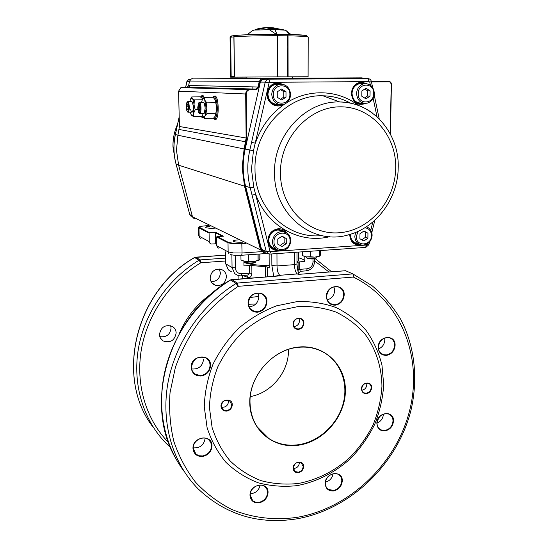 <?xml version="1.0" encoding="UTF-8"?>
<svg xmlns="http://www.w3.org/2000/svg" width="548" height="548" viewBox="0 0 548 548"><rect width="100%" height="100%" fill="white"/><g stroke="black" fill="none" stroke-linecap="round" stroke-linejoin="round"><path stroke-width="0.82" d="M320.066 250.58L320.039 255.943L320.649 254.334L320.669 250.539M320.032 255.937L319.422 256.06L319.45 250.628M319.422 256.06L314.867 257.135L310.305 256.717L310.319 251.258M302.537 251.799L302.715 255.711M303.27 255.971L306.407 256.909L302.53 255.621M310.305 256.717L306.407 256.909L314.867 257.135L319.772 256.163M255.128 262.471L254.676 262.725C252.313 263.581 249.593 263.65 246.511 262.924M255.827 261.293L255.786 262.102C252.792 263.191 249.333 263.273 245.429 262.355L245.182 261.389M258.964 254.053L259.012 260.307L259.93 258.649L259.896 253.991M259.005 260.307L258.067 260.458L258.012 254.121M258.067 260.458L253.313 261.56L248.525 261.136L248.463 254.779M240.921 255.3L240.976 259.992L244.751 261.334L253.313 261.56L258.745 260.492M242.024 260.499L244.751 261.328L248.525 261.136M316.155 258.094L315.682 258.355C313.511 259.129 310.874 259.183 307.771 258.498L307.681 258.451M316.826 256.937L316.778 257.759C314.018 258.745 310.675 258.807 306.743 257.944L306.407 256.909M370.386 85.132L369.77 82.186L369.126 81.618L269.78 82.296L269.082 82.892L253.45 150.81L251.47 169.147L253.765 187.183L269.972 251.114L270.657 251.621L366.694 245.025L367.503 243.764M285.179 103.709C271.123 113.231 261.191 126.396 255.375 143.206L251.566 142.35L265.225 82.138L260.341 82.104L245.203 149.029C242.422 161.626 242.552 174.024 245.579 186.224L261.519 249.251L266.253 251.532L252.039 195.04L255.793 194.499C266.876 226.256 299.79 244.12 329.615 236.702M275.747 248.902C271.418 247.771 269.089 244.84 268.76 240.086C269.404 233.852 272.678 230.461 278.589 229.927L283.295 231.551M282.056 246.477L286.275 243.62L286.262 238.469L282.021 236.161L277.788 239.017L277.809 244.182L282.056 246.477M280.103 245.422L284.145 242.696L286.275 243.62M284.145 242.696L284.131 237.572L286.262 238.469M284.131 237.572L281.809 236.304M279.398 84.44L274.24 84.769C270.26 86.557 268.164 89.783 267.951 94.448C268.767 101.222 272.315 104.517 278.589 104.339M281.617 89.029L285.988 91.722L285.994 97.195L281.645 99.983L277.267 97.304L277.247 91.817L281.617 89.029M280.59 89.68L283.796 91.653L285.988 91.722M285.994 97.195L283.802 97.092L283.796 91.653M283.802 97.092L280.446 99.243M350.439 234.243L350.419 234.825C350.754 239.949 353.248 242.846 357.892 243.524M363.865 240.983L359.913 238.75L359.981 233.736L364.009 230.968L367.955 233.222L367.879 238.222L363.865 240.983M363.536 231.29L367.955 233.222M361.79 239.812L365.365 237.353L365.434 232.379M365.365 237.353L367.879 238.222M362.502 102.962C356.296 103.565 352.802 100.407 352.035 93.503C352.357 88.694 354.57 85.502 358.659 83.926L363.386 83.933M366.043 88.242L361.892 90.941L361.824 96.256L365.893 98.859L370.016 96.16L370.099 90.858L366.043 88.242M364.502 97.976L367.42 96.064L370.016 96.16M364.79 89.05L367.496 90.797L370.099 90.858M367.496 90.797L367.42 96.064M200.226 108.12C199.972 104.346 199.356 102.88 198.376 103.709L197.718 107.874L198.349 111.771C199.431 113.45 200.061 112.23 200.226 108.12M198.623 112.306L199.486 113.566C200.465 113.566 200.979 111.758 201.027 108.141C200.89 104.949 200.39 103.038 199.534 102.408L198.499 103.442M199.349 105.23L198.472 105.154L198.095 107.915L198.588 110.758L199.458 110.854L199.842 108.086L199.349 105.23M199.472 110.744L198.588 110.758M199.808 107.888L198.095 107.915M188.498 106.976C188.259 103.401 187.697 101.983 186.806 102.716L186.19 106.75L186.806 110.566C187.806 112.059 188.368 110.867 188.498 106.976M187.053 111.032L187.861 112.21C188.765 112.196 189.231 110.456 189.259 106.99C189.122 103.921 188.656 102.086 187.861 101.49L186.95 102.394M187.683 104.202L186.882 104.134L186.539 106.785L186.998 109.518L187.8 109.6L188.149 106.942L187.683 104.202M187.813 109.504L186.998 109.518M188.115 106.764L186.539 106.785M201.527 102.38L202.239 99.942M201.835 113.525L202.534 115.649C203.39 117.361 204.219 117.464 205.027 115.957L206.151 108.168L204.74 100.113C203.966 98.592 203.205 98.4 202.452 99.537M203.212 102.353L204.308 103.058L205.192 108.072L204.246 113.306L203.514 113.491M202.644 115.868L204.596 118.402L205.027 115.957L207.021 113.45L206.151 108.168L206.829 102.846L215.844 102.723L215.268 99.976L213.158 97.27L204.205 97.373L202.472 99.489M206.829 102.846L204.74 100.113L204.205 97.373M204.596 118.402L213.508 118.231L215.391 115.998L216.7 107.997L215.844 102.723M207.021 113.45L216.008 113.292M215.268 99.976L216.7 107.997L215.645 115.491M190.704 109.552C191.163 111.751 191.725 112.552 192.396 111.943C193.115 110.785 193.376 108.675 193.184 105.6L192.403 102.099L191.533 101.442M190.594 98.996L191.725 96.941L192.286 98.407L194.355 99.873L202.322 99.77M202.849 98.914L200.335 96.838L191.725 96.941M197.862 109.764L195.218 109.806L194.04 104.853L194.355 99.873M195.218 109.806L193.574 113.251L193.437 116.635L191.026 114.58M202.548 115.683L202.041 116.477L193.437 116.635M190.197 112.169L191.382 115.114C192.238 116.012 192.971 115.388 193.574 113.251L194.04 104.853C193.725 101.627 193.143 99.483 192.286 98.407L190.766 98.674L189.882 101.469M285.823 30.229L274.884 29.565L277.035 34.373M270.37 27.715L273.075 27.845L274.932 28.859L273.993 28.845L274.884 29.565L254.156 30.065L252.443 30.517M273.993 28.845L268.479 27.421L261.773 27.989L255.375 29.414L260.204 28.243M255.375 29.414L256.327 29.428M272.883 27.777L274.308 27.955M269.068 27.708L269.685 27.708M303.839 76.788L299.811 76.816L303.839 76.788M237.818 77.104L231.818 77.145L231.167 76.467L230.66 37.243L231.085 36.209L230.66 37.243L233.88 36.819L235.147 35.428M237.805 77.104L231.818 77.145M287.775 76.802L288.049 76.124L277.87 76.172L277.733 35.716L287.844 35.819L287.666 76.83L288.043 76.124L287.981 35.832L287.419 34.456L277.151 34.346L277.521 35.716C258.005 35.702 243.49 36.065 233.975 36.812L234.469 77.124L277.665 76.878L277.521 35.716L276.87 34.346C261.334 34.25 241.593 34.771 235.339 35.415L233.88 36.819L234.462 76.782M231.852 35.949L235.126 35.428M276.308 76.884L277.603 76.878M277.665 76.172L277.665 76.864M277.631 76.878L276.329 76.884M287.549 34.483L288.036 35.825L288.097 76.823L287.166 76.83L308.099 76.754L288.097 76.823M287.707 34.462C299.242 34.695 305.62 35.099 306.825 35.682M299.578 76.816L292.557 76.864L299.578 76.782M231.03 36.23L230.064 37.531L230.585 77.158L246.127 77.11L231.14 77.152L230.626 37.257L231.619 35.915M234.469 77.124L277.665 76.878M230.585 77.158L231.14 77.152M212.775 97.27L214.227 96.64C216.022 97.887 217.042 101.695 217.303 108.052C217.179 115.258 216.09 118.854 214.042 118.841L213.302 118.238M216.357 118.854L214.782 118.827M200.465 96.907L202 95.955L203.507 98.099M203.178 116.745L201.917 117.286L201.068 116.491M234.948 78.48L231.455 78.501L234.948 78.48M269.671 78.33L265.705 78.35L269.671 78.33M308.873 78.124L304.866 78.138L308.873 78.124M214.001 118.82L215.083 119.58C219.248 120.813 219.227 96.989 215.035 95.927L213.439 96.667M215.302 96.078L214.775 96.633M215.323 118.813L215.878 119.348M201.911 117.286L202.904 117.991L203.835 117.587M204.308 97.373L202.774 95.277L201.335 95.969M203.061 95.448L202.609 95.948M203.178 117.265L203.657 117.752M292.557 76.809L292.564 78.193L247.354 78.433L246.141 78.433L246.127 77.049M192.211 215.789L189.827 214.638L176.038 164.112M178.552 164.934L176.038 164.092C173.442 154.385 173.202 144.549 175.319 134.582L179.196 117.121M268.356 253.888L263.088 253.765M243.915 262.369C248.758 264.341 257.176 265.396 269.184 265.533M296.975 261.965L298.708 260.163L298.708 252.066M298.263 444.743C319.909 441.722 339.383 422.748 343.856 400.677C348.446 378.627 337.253 356.378 317.285 349.439C311.291 347.364 304.969 346.665 298.324 347.336C272.664 349.371 249.141 376.017 250.011 402.485C250.587 418.275 256.861 430.283 268.835 438.523C277.637 444.099 287.453 446.175 298.263 444.743M288.433 349.439C289.31 371.099 271.753 392.923 250.299 396.581M219.296 269L220.406 272.966C219.775 278.651 216.679 281.562 211.117 281.699M170.64 325.724L171.072 328.094C170.092 334.712 166.339 337.547 159.804 336.609M298.4 445.223C273.144 449.059 249.895 429.447 249.772 402.643C249.265 375.894 272.568 349.487 298.461 347.062C324.361 344.247 345.911 365.112 345.404 390.888C345.267 416.624 323.663 441.77 298.4 445.223M325.197 483.569C324.882 472.362 342.843 469.643 342.281 480.891C341.719 486.234 338.856 489.583 333.691 490.933C328.519 491.234 325.683 488.782 325.197 483.569M341.801 480.808C341.767 478.089 340.719 476.041 338.65 474.643C333.691 471.136 325.149 476.733 325.389 483.377C325.43 485.987 326.409 487.98 328.341 489.378L333.547 490.453C338.513 489.159 341.26 485.946 341.801 480.808M293.112 468.15C292.865 461.327 303.914 459.717 303.64 466.581C303.318 469.841 301.564 471.876 298.379 472.677C295.194 472.842 293.433 471.328 293.112 468.15M303.16 466.499L301.318 462.889C297.078 461.491 294.413 463.183 293.324 467.965L295.084 471.513L298.249 472.191C301.222 471.444 302.859 469.547 303.16 466.499M221.002 406.184C220.625 398.971 232.455 397.553 232.263 404.801C231.975 408.239 230.126 410.342 226.728 411.103C223.31 411.192 221.406 409.555 221.002 406.184M231.783 404.725L229.598 400.766C225.07 399.341 222.289 401.095 221.262 406.02L223.324 409.89L226.612 410.616C229.783 409.904 231.509 407.938 231.783 404.725M293.043 324.265C292.783 316.997 304.188 315.943 303.893 323.224C303.565 326.677 301.756 328.731 298.475 329.396C295.187 329.382 293.379 327.67 293.043 324.265M303.4 323.169C303.291 320.799 302.174 319.244 300.064 318.511C296.167 318.121 293.899 319.998 293.255 324.142C293.372 326.457 294.44 327.992 296.475 328.752L298.338 328.937C301.407 328.321 303.092 326.396 303.4 323.169M361.516 388.902C361.379 382.031 372.044 380.75 371.667 387.655C371.311 390.93 369.599 392.923 366.523 393.628C363.447 393.69 361.783 392.115 361.516 388.902M371.181 387.587C371.133 385.552 370.256 384.155 368.551 383.401C364.756 382.785 362.468 384.566 361.694 388.758C361.742 390.758 362.591 392.135 364.242 392.902L366.365 393.176C369.242 392.512 370.845 390.656 371.181 387.587M376.86 423.309C376.682 412.034 394.163 409.74 393.485 421.035C392.882 426.392 390.06 429.694 385.032 430.92C380.004 431.105 377.277 428.563 376.86 423.309M393.005 420.96C392.957 417.692 391.601 415.405 388.936 414.096C382.442 412.856 378.469 415.87 377.024 423.145C377.079 426.31 378.367 428.557 380.887 429.885L384.874 430.461C389.71 429.283 392.423 426.118 393.005 420.96M192.985 448.456C192.286 436.461 212.295 433.831 212.014 445.853C211.549 451.566 208.452 455.1 202.719 456.463C196.944 456.71 193.704 454.045 192.985 448.456M211.542 445.771L210.747 442.359L208.617 439.688C203.205 434.893 192.738 440.702 193.259 448.271L195.869 454.066L198.958 455.737L202.609 455.963C208.117 454.655 211.096 451.257 211.542 445.771M378.202 347.247C378.024 335.588 395.779 333.773 395.087 345.425C394.471 350.953 391.608 354.268 386.498 355.378C381.387 355.405 378.627 352.7 378.202 347.247M394.601 345.37C394.485 341.431 392.731 338.883 389.333 337.726C383.155 337.198 379.497 340.329 378.367 347.124C378.483 350.939 380.154 353.453 383.388 354.659L386.34 354.933C391.251 353.864 394.005 350.679 394.601 345.37M335.109 304.736C340.267 303.729 343.13 300.462 343.692 294.934C343.473 290.467 341.349 287.714 337.321 286.673C331.122 286.515 327.553 289.762 326.615 296.42C326.834 300.722 328.848 303.448 332.663 304.578L335.109 304.736M344.192 294.982C343.603 300.729 340.623 304.126 335.253 305.181C329.875 305.106 326.93 302.222 326.416 296.523C326.094 284.35 344.781 282.837 344.192 294.982M257.471 311.744C262.93 310.689 265.91 307.325 266.41 301.647C266.15 297.311 264.033 294.523 260.06 293.29C253.238 292.776 249.326 296.084 248.326 303.215C248.573 307.353 250.546 310.086 254.245 311.422L257.471 311.744M266.903 301.695C266.383 307.606 263.28 311.106 257.601 312.202C251.895 312.141 248.724 309.182 248.086 303.332C247.532 290.824 267.328 289.214 266.903 301.695M200.986 375.538C206.589 374.359 209.624 370.934 210.069 365.276C209.905 361.933 208.411 359.467 205.582 357.878C197.725 355.823 193.012 358.954 191.458 367.283C191.615 370.407 192.965 372.784 195.506 374.4L200.986 375.538M210.555 365.338C210.083 371.229 206.932 374.791 201.095 376.024C195.218 376.099 191.91 373.236 191.184 367.427C190.464 354.994 210.843 352.905 210.555 365.338M258.999 502.358C264.232 501.009 267.095 497.694 267.575 492.426L266.869 489.186L264.903 486.665C259.841 482.124 249.82 487.878 250.231 495.145L252.676 500.687L255.567 502.208L258.999 502.358M268.047 492.515C267.547 498.002 264.568 501.447 259.122 502.852C253.649 503.194 250.607 500.687 249.998 495.344C249.47 483.857 268.458 480.98 268.047 492.515M208.411 225.488L200.191 226.399L198.979 227.057L209.459 232.681L209.083 233.092L198.979 227.9L198.602 227.502L198.917 227.119M245.463 243.613L233.475 243.826L228.016 242.812L216.611 236.955L217.104 236.592L228.406 242.374L233.667 243.346L244.586 243.182M222.378 236.263L215.296 232.715L215.665 232.304L223.461 236.202L217.104 236.592M298.372 483.473C317.402 479.89 335.397 470.705 350.309 457.114C359.611 447.353 367.27 436.475 373.277 424.467C378.202 412.055 381.086 399.362 381.942 386.395C381.723 367.064 375.894 348.871 364.968 334.04C356.823 324.854 347.165 317.539 335.993 312.086C324.163 307.88 311.661 306.01 298.489 306.49L278.809 310.572C265.869 315.532 253.868 322.628 242.826 331.862C232.619 342.144 224.296 353.761 217.851 366.722C212.679 380.148 209.877 393.772 209.432 407.609L212.103 427.502C216.07 440.071 222.084 451.216 230.139 460.937C239.181 469.595 249.504 476.178 261.115 480.678C273.199 483.877 285.618 484.809 298.372 483.473M296.927 485.651C316.703 481.918 335.383 472.369 350.864 458.258C360.522 448.12 368.468 436.825 374.702 424.364C379.812 411.48 382.812 398.3 383.703 384.833L381.97 365.132C378.757 352.439 373.469 340.863 366.105 330.41C357.645 320.847 347.61 313.216 335.999 307.524C323.697 303.119 310.695 301.153 296.989 301.626L276.5 305.839C263.019 310.983 250.525 318.354 239.01 327.951C228.386 338.65 219.714 350.747 213.001 364.242C207.624 378.216 204.712 392.402 204.274 406.808L207.076 427.515C211.227 440.592 217.501 452.182 225.906 462.286C235.332 471.287 246.093 478.116 258.177 482.781C270.746 486.097 283.665 487.056 296.927 485.651M299.496 274.295L345.637 270.746L352.823 273.897L237.325 283.049L231.79 279.603L230.352 279.987M210.151 277.966C211.001 271.616 214.494 268.698 220.639 269.212C224.228 270.342 226.153 272.842 226.427 276.719C225.475 283.261 221.844 286.131 215.535 285.33C212.192 284.104 210.405 281.651 210.151 277.966M249.08 306.798C254.923 306.229 258.163 302.928 258.793 296.893L257.909 293.05M327.266 299.893C331.793 298.509 334.259 295.365 334.67 290.454L333.938 286.796M378.524 348.953C382.374 347.295 384.477 344.315 384.819 340.007L384.634 338.013M377.024 423.097C380.929 421.419 383.052 418.446 383.415 414.178L383.415 414.062M159.475 334.54C160.817 327.135 165.023 324.389 172.093 326.307C174.641 327.752 175.997 329.971 176.168 332.958C174.682 340.575 170.339 343.24 163.146 340.938C160.859 339.465 159.632 337.335 159.475 334.54M304.818 256.615L304.811 261.437C304.709 260.108 302.674 258.916 298.708 257.861M293.817 326.498C297.208 326.224 299.112 324.313 299.523 320.772L298.927 318.34M293.351 468.465C296.879 468.307 298.9 466.417 299.4 462.793L299.366 462.217M361.885 390.217C364.817 389.642 366.461 387.792 366.818 384.675L366.605 383.148M215.713 228.084C211.096 228.413 207.788 228.256 205.774 227.605L205.5 227.324C205.664 226.851 207.178 226.509 210.042 226.29M242.559 242.189C237.051 242.353 233.893 241.983 233.099 241.093C233.263 240.551 234.852 240.147 237.866 239.894M353.323 277.069C400.725 300.023 422.96 356.632 409.836 409.733C396.82 462.902 350.412 508.133 297.208 517.319C274.459 520.579 251.738 517.887 231.119 509.161C217.851 502.283 206.014 493.33 195.615 482.288C186.251 470.184 179.004 456.58 173.88 441.489C170.106 425.769 168.832 409.472 170.044 392.587L175.36 367.482C181.217 351.015 189.286 335.582 199.575 321.169C210.959 307.64 223.844 296.023 238.222 286.323L236.099 283.453L237.325 283.049L238.222 286.323L353.323 277.069L353.433 275.028L352.823 273.897M345.637 270.746L345.247 270.733M261.629 251.648L242.052 252.991L233.599 252.971L228.139 251.902L216.755 245.73L217.529 247.525L218.59 248.107M269.123 254.053L269.198 268.027L266.499 266.808L250.614 265.472L243.949 265.89L243.901 261.17M304.811 261.437L298.639 261.958L296.975 263.067M294.447 252.361L294.447 264.643C294.625 269.465 295.598 272.562 297.372 273.932L298.359 274.425L300.27 274.233M231.414 279.658L278.172 275.952M216.734 244.483L215.48 243.805L211.247 244.024L210 243.415L209.24 241.654L209.083 233.092M298.112 262.184L298.105 269.739L299.701 269.349L300.174 270.931L300.866 271.274L306.202 270.863L306.784 270.424L307.072 268.794L299.701 269.349L299.708 261.807M241.12 275.856L248.333 274.904L249.34 273.178L241.654 273.76C237.88 273.664 235.784 271.678 235.352 267.808L232.057 267.527L234.695 273.685L238.366 275.651L240.942 275.87L241.654 273.76M248.402 304.304L255.882 303.955M258.779 296.434L250.052 297.502M243.333 275.685L248.333 277.624C250.32 277.843 251.511 276.384 251.902 273.253L251.833 265.575M175.168 457.429C143.192 402.143 169.435 315.449 230.434 279.939L280.788 275.788L279.843 275.288L275.028 276.199M271.808 253.936L271.863 265.513L277.007 265.938C277.192 270.794 278.137 273.911 279.843 275.288L297.372 273.932L298.913 274.336L345.535 270.712M299.229 274.315L298.941 273.842L298.249 273.973L298.941 273.842C298.222 273.342 297.564 270.048 296.975 263.951L296.982 252.19M325.485 482.144C329.691 480.945 332.232 478.171 333.095 473.808M250.326 493.755C255.663 493.289 258.944 490.398 260.163 485.069M193.259 447.846C200.13 448.237 204.089 444.99 205.151 438.112M191.649 368.955C198.643 369.455 202.623 366.174 203.603 359.111M298.105 269.739L298.201 272.055M248.333 277.624L246.86 275.432M215.665 232.304L209.459 232.681M215.48 243.805L215.296 232.715M168.489 442.483C146.049 419.556 135.377 384.422 141.391 349.336C147.549 314.285 170.236 281.35 200.835 262.759L199.013 260.245L200.109 259.896L195.752 257.19L194.513 257.526M221.406 407.15C225.529 407.602 227.92 405.712 228.578 401.485M216.755 245.73L216.611 236.955M350.597 103.209C342.027 98.469 332.8 96.003 322.923 95.797C287.46 94.208 253.779 130.205 255.012 169.27C254.662 208.254 287.59 239.414 321.738 235.592M268.335 240.332C268.815 245.833 271.623 249.011 276.754 249.874L277.309 249.902M277.261 249.881L273.096 248.744M359.118 244.333L355.2 243.641L359.31 244.346M350.083 235.071C350.487 240.538 353.165 243.634 358.125 244.36C353.186 243.668 350.528 240.558 350.145 235.024L350.179 234.325M364.036 103.353L359.666 103.887L364.084 103.36M351.693 93.53C352.556 101.031 356.351 104.415 363.084 103.688C356.412 104.449 352.638 101.065 351.754 93.523C352.117 88.331 354.474 84.892 358.824 83.2C354.419 84.906 352.042 88.344 351.693 93.516M280.603 104.689L275.829 105.093M281.48 84.241L277.569 83.412L274.274 84.043C269.993 85.974 267.739 89.447 267.513 94.462C268.678 102.497 272.959 105.935 280.357 104.798L280.658 104.695M372.339 112.97C362.653 105.908 351.802 102.243 339.767 101.976C305.825 100.531 273.514 135.212 274.534 172.791C273.815 215.056 313.408 246.079 349.055 234.647C376.777 227.304 397.896 198.342 398.197 168.01C399.615 133.671 372.996 102.01 339.767 101.976L322.923 95.797C332.78 95.975 341.986 98.428 350.542 103.161M395.697 168.359C396.663 135.5 371.181 106.216 339.883 106.833C308.599 106.942 280.014 138.439 280.432 172.983C280.384 207.548 308.394 235.092 338.753 232.784C369.119 230.982 395.177 201.226 395.697 168.359M360.783 244.908C354.179 245.477 350.501 242.216 349.761 235.119L349.788 234.434M366.667 226.591L367.05 227.03M279.192 250.573C272.486 250.785 268.732 247.395 267.924 240.401C268.527 233.681 272 229.797 278.329 228.742C281.905 228.639 284.748 230.03 286.864 232.927M370.784 230.283L372.791 222.022M365.824 103.414C357.666 106.148 352.844 102.853 351.364 93.537C352.063 86.659 355.481 82.851 361.618 82.118L366.756 83.68M282.939 104.504C276.288 108.867 266.855 102.976 267.095 94.482C267.712 87.385 271.287 83.46 277.809 82.707L283.748 84.611M286.762 102.695C309.38 88.372 338.383 89.879 358.269 105.38M377.024 116.786L373.154 98.325M369.126 81.618L367.879 78.59L263.794 79.159L368.783 78.727M245.203 149.029L249.84 149.988L251.566 142.35M245.566 186.156L250.189 187.683C247.134 175.326 247.018 162.763 249.84 149.988L253.45 150.81M252.039 195.04L250.189 187.683L253.765 187.183M279.549 84.406C272.712 83.7 268.828 87.05 267.883 94.448C268.499 100.633 271.657 103.997 277.356 104.517M277.699 83.412L281.425 84.241M363.509 83.892L360.968 83.495C355.584 84.139 352.583 87.475 351.974 93.503C352.768 100.517 356.316 103.682 362.618 103.003M365.009 83.625L361.324 82.81L358.824 83.2M361.406 82.81L364.961 83.632M350.378 234.263L350.357 234.825C350.72 240.093 353.302 243.017 358.091 243.6M350.11 234.345L350.09 234.982M283.432 231.571L277.815 229.872C272.26 230.797 269.226 234.202 268.691 240.093C269.041 244.935 271.431 247.901 275.863 248.991M278.096 229.317C272.151 230.311 268.904 233.955 268.335 240.257M285.083 232.003L278.905 229.304M282.008 229.948L285.042 231.982M261.499 249.162L264.335 251.738M270.657 251.621L269.719 254.087L269.095 254.053L266.253 251.532L269.972 251.114M263.794 79.159L262.561 79.405L260.307 82.111L262.561 79.405L268.719 79.152L368.044 78.617C369.818 78.816 370.934 79.775 371.393 81.508L371.386 81.488M269.082 82.892L265.225 82.138L267.472 79.398L268.856 79.179L269.78 82.296M369.537 242.011L368.893 244.661L367.338 244.442M369.77 82.186L371.393 81.508L388.833 81.405L371.352 81.351M269.972 254.066L365.489 247.422L366.694 245.025M260.334 82.138L245.168 149.022C242.387 161.612 242.517 174.004 245.545 186.19L261.485 249.21L262.567 250.977M272.445 241.737C272.87 246.936 275.5 249.936 280.343 250.744C286.583 250.484 290.07 247.107 290.803 240.613C290.365 235.195 287.556 232.147 282.371 231.468C276.411 232.016 273.103 235.435 272.445 241.737M290.036 240.798C290.454 251.58 273.685 252.758 273.993 241.846C273.575 230.948 290.44 229.934 290.036 240.798M287.268 233.222L278.589 229.927M274.24 84.769L278.096 84.824C285.35 83.454 289.543 86.646 290.666 94.393C290.235 101.154 285.666 103.962 283.782 104.278C276.843 105.367 272.829 102.133 271.746 94.599C271.959 89.886 274.075 86.632 278.096 84.824L284.412 84.844M289.871 94.414C290.296 82.899 272.911 83.008 273.336 94.605C273.02 106.175 290.31 105.887 289.871 94.414M366.372 226.79C370.071 228.221 371.989 231.071 372.119 235.332C371.38 241.49 368.112 244.764 362.331 245.155C357.652 244.47 355.145 241.545 354.809 236.373L355.645 232.4M357.967 231.407L356.364 236.476C355.899 247.073 371.674 245.963 371.462 235.489C371.188 230.941 368.982 228.358 364.845 227.749M366.386 226.783L368.112 227.584M368.044 83.974L363.262 83.967C359.139 85.563 356.906 88.783 356.57 93.639C357.365 100.681 360.92 103.86 367.235 103.168C371.633 101.688 374.01 98.441 374.387 93.448C373.585 86.262 369.879 83.104 363.262 83.967L358.659 83.926M358.18 93.646C357.967 82.406 374.291 82.303 373.709 93.468C373.928 104.586 357.693 104.86 358.18 93.646M289.721 34.51L285.741 30.181M276.295 34.346L269.143 29.544M274.781 29.565L266.198 27.804L261.773 27.989M234.462 76.432L231.167 76.467L230.66 37.25M288.049 76.124L287.693 34.743M277.103 34.346L276.993 34.36C258.286 34.319 244.264 34.702 234.893 35.49M287.419 34.456L277.199 34.346M288.036 35.825C301.051 36.079 307.771 36.511 308.202 37.12L308.099 76.754M230.064 37.531L230.626 37.257M363.495 78.604L262.554 78.837L261.149 79.371L260.122 80.542L258.451 87.331L257.396 88.934L255.704 89.68L250.1 89.749C247.717 90.03 246.422 91.448 246.21 94.009L246.648 138.096L244.641 149.077L242.668 167.736L245.025 186.087L244.511 186.162L242.148 167.715L244.127 148.96L246.121 138.082L245.682 94.009C245.764 91.893 246.71 90.42 248.525 89.598L256.19 89.091L258.019 86.906L259.266 81.344L189.601 81.049L188.635 85.502L187.163 87.248L180.881 87.653L178.6 91.174L179.429 126.513L177.908 135.24L176.483 150.31L178.621 165.181L192.492 216.803L260.492 249.84L244.511 186.162L178.621 165.181L192.478 216.789L194.835 218.851M259.786 81.447L259.266 81.344L261.478 78.638L262.711 78.391L362.036 77.857L292.564 78.172M246.141 78.398L362.036 77.857L364.023 78.604M192.396 78.686L191.382 78.885L189.594 81.063M263.985 252.012L263.293 252.333L260.492 249.84L260.992 249.785L262.334 251.621L264.787 251.957M265.362 252.238L263.903 252.34L265.369 252.244M244.641 149.077L177.894 135.24L176.477 150.303L178.621 165.16M246.244 141.898L179.148 129.479M246.648 138.096L179.429 126.499M246.21 94.009L178.6 91.174M250.1 89.749L249.957 89.317L182.052 87.427M255.395 89.701L255.258 89.269L186.395 87.392M258.54 87.009L188.635 85.509M390.245 133.828L391.204 84.337L390.58 82.543L388.833 81.405C390.409 81.57 391.251 82.549 391.375 84.33L390.416 134.144M245.025 186.087L260.992 249.785M389.012 81.81L371.482 81.933M192.485 216.775L193.376 218.214M362.201 78.268L362.057 77.864L364.043 78.604M262.855 78.816L262.732 78.398L191.382 78.885L189.587 81.049L188.628 85.502L187.163 87.248L256.19 89.091L248.525 89.598L180.881 87.653L178.586 91.174L179.422 126.506L177.894 135.24M177.559 124.293C174.346 131.465 172.826 138.993 172.997 146.864L175.134 160.317M190.656 79.309L189.69 79.309L190.656 79.302M185.669 87.399L186.923 81.638L189.457 81.652M177.922 135.116L175.394 134.596L176.696 128.629M189.122 85.509L188.697 87.454M177.689 169.955L176.114 164.16C173.517 154.433 173.278 144.583 175.394 134.596L175.319 134.582M192.156 216.666L189.745 214.542L177.614 169.901M185.594 87.399L186.841 81.652L188.697 79.501L189.45 79.501M189.375 87.475L189.8 85.522M199.342 227.502L198.979 227.9L199.15 236.188L198.766 235.763L198.602 227.502M241.812 243.36L242.052 252.991L241.819 254.786L241.271 255.279C235.818 255.484 232.14 255.197 230.249 254.402M228.406 242.374L228.016 242.812L228.139 251.902L228.934 253.758M314.573 260.869L328.958 272M195.568 257.176L225.55 255.142M235.352 267.808L235.195 255.293M249.272 265.499L249.34 273.178L251.902 273.253M313.004 258.951L312.997 262.088C312.627 265.91 310.654 268.143 307.072 268.794M306.414 270.849C311.394 269.89 314.114 266.828 314.566 261.656L312.997 262.088M225.591 258.115L200.109 259.896L200.835 262.759L225.632 260.999M276.959 253.58L277.007 265.938L294.447 264.643L296.975 263.951M265.266 266.705L265.335 276.952M238.88 275.76L238.921 279.007M265.89 435.578L265.116 435.77M209.24 241.654L199.15 236.188L199.89 237.887L200.897 238.442M231.283 271.644L228.393 269.917L225.673 263.725L225.502 251.881M231.886 254.875L232.057 267.527L225.79 263.869L225.618 251.95M212.823 292.701C197.801 303.03 186.635 316.607 179.326 333.444M267.328 276.795L267.273 267.02M271.863 265.513L273.747 276.295M153.741 427.94C114.601 379.435 134.664 291.509 194.677 257.533L199.013 260.245C167.784 279.192 144.638 312.819 138.411 348.59C132.328 384.388 143.316 420.206 166.284 443.51L170.435 447.476M184.121 471.424C163.989 444.661 156.488 406.959 165.112 370.256C173.908 333.595 198.547 299.763 230.585 280.001L236.099 283.453C201.171 305.031 175.045 343.123 167.859 383.333C160.824 423.577 172.887 463.464 198.239 488.98C225.783 514.846 258.574 524.813 296.605 518.881M273.096 248.737L276.754 249.874C271.63 249.032 268.835 245.84 268.376 240.291C268.952 233.975 272.198 230.318 278.103 229.324M277.576 105.23L280.357 104.798C273.007 105.963 268.739 102.524 267.554 94.468C267.787 89.44 270.027 85.968 274.274 84.043M374.839 220.228L371.804 232.695M390.457 134.226L391.423 84.33C391.293 82.556 390.443 81.584 388.861 81.405L371.393 81.522L372.633 87.433M374.236 95.092L379.209 118.861M368.893 244.661L365.804 247.401M198.376 103.709L198.787 102.805M203.76 102.346L199.534 102.408M204.061 113.484L199.835 113.559M186.806 102.716L187.204 101.839M191.848 101.442L187.861 101.49M191.834 112.141L188.176 112.203M190.766 98.674L191.04 98.085M291.043 34.545L285.316 30.065M284.035 29.907L273.075 27.845M252.881 30.236L247.196 34.771M270.924 27.729L266.198 27.804L254.156 30.065M231.448 77.028L231.167 76.467M287.988 35.825L287.495 34.462M287.734 34.469L305.236 35.346L308.202 37.12M215.857 96.619L214.227 96.64M203.541 95.941L202 95.955M203.561 117.258L202.568 117.272M252.847 86.803L252.868 89.208M252.868 89.29L252.868 89.721M203.376 117.923L202.685 117.936M215.617 119.498L214.837 119.519M263.862 252.347L263.293 252.333M177.579 124.184C174.339 131.383 172.798 138.932 172.969 146.83L175.168 160.468M190.437 79.501L188.697 79.501L186.841 81.652M190.697 216.022L189.752 214.563M176.614 128.616L179.189 116.793M268.835 438.523L257.163 426.83M198.979 227.057L198.609 227.434M296.776 518.853C351.056 509.407 398.17 463.272 411.24 409.116C418.145 378.223 414.685 346.391 400.917 319.676C393.183 306.818 383.607 295.523 372.181 285.789L352.953 273.979M331.636 271.794L315.175 258.622M225.55 255.108L194.567 257.492C134.603 291.433 114.539 379.209 153.707 427.892M265.492 435.18L264.663 435.393M228.317 269.842L225.673 263.725M241.476 255.265L267.534 253.464M199.794 237.798L198.766 235.763M242.36 275.76L242.387 278.733M298.55 272.986L300.653 271.287M314.566 261.656L314.579 258.772M364.242 392.902L362.858 391.95M295.084 471.513L294.05 470.458M223.324 409.89L221.906 408.397M296.475 328.752L294.475 327.464M195.506 374.4L192.526 371.318M163.146 340.938L160.454 338.15M195.869 454.066L194.081 451.716M252.676 500.687L251.196 498.865M328.341 489.378L326.718 487.789M380.887 429.885L378.88 428.392M383.388 354.659L380.764 353.138M332.663 304.578L329.197 302.729M254.245 311.422L250.251 308.73M215.535 285.33L211.918 282.891"/></g></svg>

